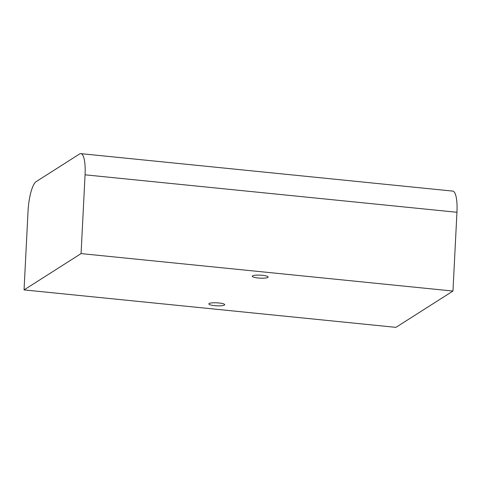 <?xml version="1.0" encoding="UTF-8"?>
<svg xmlns="http://www.w3.org/2000/svg" width="481" height="481" viewBox="0 0 481 481"><rect width="100%" height="100%" fill="white"/><g stroke="black" fill="none" stroke-linecap="round" stroke-linejoin="round"><path stroke-width="0.72" d="M214.676 305.651A7.949 1.497 -177.1 0 0 224.717 304.714A7.949 1.497 -177.1 0 0 218.885 302.97A7.949 1.497 -177.1 0 0 208.844 303.908A7.949 1.497 -177.1 0 0 214.676 305.651M258.123 277.988A7.949 1.497 -177.1 0 0 268.164 277.05A7.949 1.497 -177.1 0 0 262.331 275.306A7.949 1.497 -177.1 0 0 252.291 276.244A7.949 1.497 -177.1 0 0 258.123 277.988M85.065 174.819A25.631 6.445 -84.2 0 0 80.844 153.643L452.729 191.095A25.631 6.445 95.8 0 1 456.95 212.277L85.065 174.819L81.073 253.595L452.958 291.053L395.935 327.357L24.05 289.905L81.073 253.595M80.844 153.643A25.631 6.445 -84.2 0 0 79.551 153.998L36.105 181.662A25.631 6.445 -84.2 0 0 28.042 211.129L24.05 289.905M456.95 212.277L452.958 291.053"/></g></svg>
